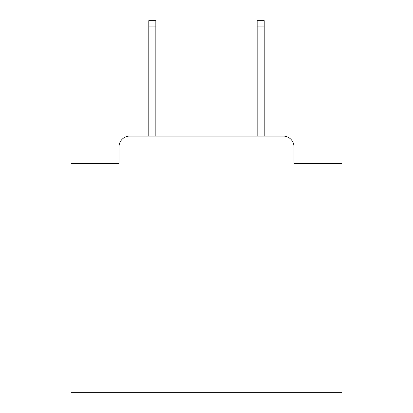 <?xml version="1.0" encoding="UTF-8"?>
<svg xmlns="http://www.w3.org/2000/svg" width="413" height="413" viewBox="0 0 413 413"><rect width="100%" height="100%" fill="white"/><g stroke="black" fill="none" stroke-linecap="round" stroke-linejoin="round"><path stroke-width="0.62" d="M118.996 146.899L118.996 163.693L118.996 146.899A10.836 10.836 0 0 1 129.832 136.063L148.794 136.063L148.794 20.65L155.84 20.65L155.84 136.063L257.16 136.063L257.16 20.65L264.206 20.65L264.206 136.063L283.168 136.063L129.832 136.063M294.004 163.693L294.004 146.899L294.004 163.693L341.959 163.693L341.959 392.35L71.041 392.35L71.041 163.693L118.996 163.693M294.004 146.899A10.836 10.836 0 0 0 283.168 136.063M148.794 26.881L155.84 26.881M264.206 26.881L257.16 26.881"/></g></svg>
